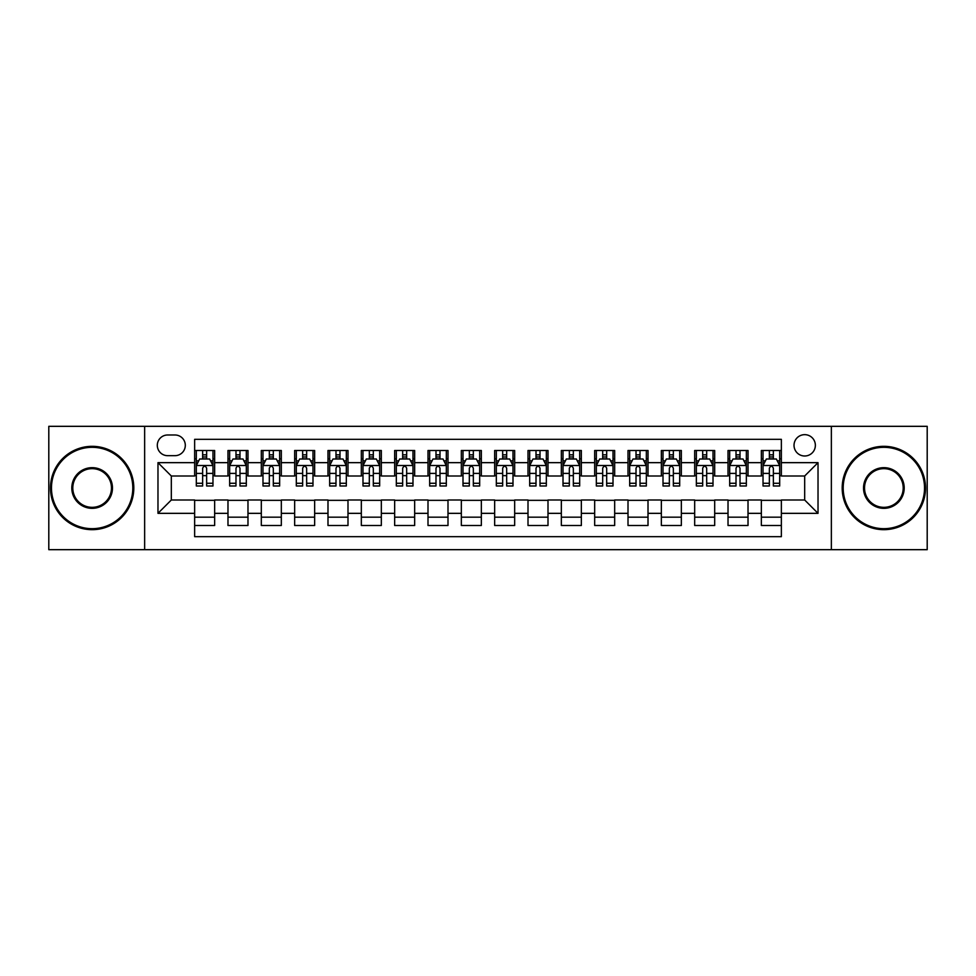 <?xml version="1.0" encoding="UTF-8"?>
<svg xmlns="http://www.w3.org/2000/svg" width="976" height="976" viewBox="0 0 976 976"><rect width="100%" height="100%" fill="white"/><g stroke="black" fill="none" stroke-linecap="round" stroke-linejoin="round"><path stroke-width="1.46" d="M804.688 434.662A10.663 10.663 0 0 0 794.025 445.324A10.663 10.663 0 0 0 804.688 455.999A10.663 10.663 0 0 0 815.363 445.324A10.663 10.663 0 0 0 804.688 434.662M831.357 549.671L927.2 549.671L927.2 426.329L831.357 426.329L831.357 549.671L144.643 549.671L144.643 426.329L48.8 426.329L48.8 549.671L144.643 549.671M781.361 450.497L761.353 450.497L761.353 462.661L748.019 462.661L748.019 475.995L761.353 475.995L761.353 462.661M748.019 462.661L748.019 450.497L728.023 450.497L728.023 462.661L714.688 462.661L714.688 475.995L728.023 475.995L728.023 462.661M714.688 462.661L714.688 450.497L694.68 450.497L694.68 462.661L681.346 462.661L681.346 475.995L694.68 475.995L694.68 462.661M681.346 462.661L681.346 450.497L661.35 450.497L661.35 462.661L648.015 462.661L648.015 475.995L661.35 475.995L661.35 462.661M648.015 462.661L648.015 450.497L628.007 450.497L628.007 462.661L614.673 462.661L614.673 475.995L628.007 475.995L628.007 462.661M614.673 462.661L614.673 450.497L594.677 450.497L594.677 462.661L581.342 462.661L581.342 475.995L594.677 475.995L594.677 462.661M581.342 462.661L581.342 450.497L561.334 450.497L561.334 462.661L548 462.661L548 475.995L561.334 475.995L561.334 462.661M548 462.661L548 450.497L528.004 450.497L528.004 462.661L514.669 462.661L514.669 475.995L528.004 475.995L528.004 462.661M514.669 462.661L514.669 450.497L494.661 450.497L494.661 462.661L481.339 462.661L481.339 475.995L494.661 475.995L494.661 462.661M481.339 462.661L481.339 450.497L461.331 450.497L461.331 462.661L447.996 462.661L447.996 475.995L461.331 475.995L461.331 462.661M447.996 462.661L447.996 450.497L428 450.497L428 462.661L414.666 462.661L414.666 475.995L428 475.995L428 462.661M414.666 462.661L414.666 450.497L394.658 450.497L394.658 462.661L381.323 462.661L381.323 475.995L394.658 475.995L394.658 462.661M381.323 462.661L381.323 450.497L361.327 450.497L361.327 462.661L347.993 462.661L347.993 475.995L361.327 475.995L361.327 462.661M347.993 462.661L347.993 450.497L327.985 450.497L327.985 462.661L314.65 462.661L314.65 475.995L327.985 475.995L327.985 462.661M314.65 462.661L314.65 450.497L294.654 450.497L294.654 462.661L281.32 462.661L281.32 475.995L294.654 475.995L294.654 462.661M281.32 462.661L281.32 450.497L261.312 450.497L261.312 462.661L247.977 462.661L247.977 475.995L261.312 475.995L261.312 462.661M247.977 462.661L247.977 450.497L227.981 450.497L227.981 475.995L214.647 475.995L214.647 450.497L194.639 450.497M194.639 525.503L214.647 525.503L214.647 500.005L227.981 500.005L227.981 525.503L247.977 525.503L247.977 500.005L261.312 500.005L261.312 513.339L247.977 513.339M261.312 513.339L261.312 525.503L281.32 525.503L281.32 500.005L294.654 500.005L294.654 513.339L281.32 513.339M294.654 513.339L294.654 525.503L314.65 525.503L314.65 500.005L327.985 500.005L327.985 513.339L314.65 513.339M327.985 513.339L327.985 525.503L347.993 525.503L347.993 500.005L361.327 500.005L361.327 513.339L347.993 513.339M361.327 513.339L361.327 525.503L381.323 525.503L381.323 500.005L394.658 500.005L394.658 513.339L381.323 513.339M394.658 513.339L394.658 525.503L414.666 525.503L414.666 500.005L428 500.005L428 513.339L414.666 513.339M428 513.339L428 525.503L447.996 525.503L447.996 500.005L461.331 500.005L461.331 513.339L447.996 513.339M461.331 513.339L461.331 525.503L481.339 525.503L481.339 500.005L494.661 500.005L494.661 513.339L481.339 513.339M494.661 513.339L494.661 525.503L514.669 525.503L514.669 500.005L528.004 500.005L528.004 513.339L514.669 513.339M528.004 513.339L528.004 525.503L548 525.503L548 500.005L561.334 500.005L561.334 513.339L548 513.339M561.334 513.339L561.334 525.503L581.342 525.503L581.342 500.005L594.677 500.005L594.677 513.339L581.342 513.339M594.677 513.339L594.677 525.503L614.673 525.503L614.673 500.005L628.007 500.005L628.007 513.339L614.673 513.339M628.007 513.339L628.007 525.503L648.015 525.503L648.015 500.005L661.35 500.005L661.35 513.339L648.015 513.339M661.35 513.339L661.35 525.503L681.346 525.503L681.346 500.005L694.68 500.005L694.68 513.339L681.346 513.339M694.68 513.339L694.68 525.503L714.688 525.503L714.688 500.005L728.023 500.005L728.023 513.339L714.688 513.339M728.023 513.339L728.023 525.503L748.019 525.503L748.019 500.005L761.353 500.005L761.353 513.339L748.019 513.339M167.64 455.67L174.972 455.67A10.333 10.333 0 0 0 185.306 445.324A10.333 10.333 0 0 0 174.972 434.991L167.64 434.991A10.333 10.333 0 0 0 157.307 445.324A10.333 10.333 0 0 0 167.64 455.67M831.357 426.329L144.643 426.329M781.361 462.661L781.361 439.334L194.639 439.334L194.639 475.995L171.312 475.995L171.312 500.005L194.639 500.005L194.639 536.666L781.361 536.666L781.361 500.005L804.688 500.005L804.688 475.995L781.361 475.995L781.361 462.661L818.022 462.661L818.022 513.339L781.361 513.339M194.639 513.339L157.978 513.339L157.978 462.661L194.639 462.661M761.353 513.339L761.353 525.503L781.361 525.503M194.639 458.83L196.31 458.83M202.642 458.83L206.644 458.83M212.975 458.83L214.647 458.83M194.639 475.666L196.31 475.666M202.642 475.666L206.644 475.666M212.975 475.666L214.647 475.666M194.639 500.334L214.647 500.334M194.639 517.17L214.647 517.17M227.981 475.666L229.653 475.666M235.985 475.666L239.986 475.666M246.318 475.666L247.977 475.666M227.981 458.83L229.653 458.83M235.985 458.83L239.986 458.83M246.318 458.83L247.977 458.83M227.981 500.334L247.977 500.334M227.981 517.17L247.977 517.17M261.312 500.334L281.32 500.334M261.312 517.17L281.32 517.17M261.312 458.83L262.983 458.83M269.315 458.83L273.317 458.83M279.648 458.83L281.32 458.83M261.312 475.666L262.983 475.666M269.315 475.666L273.317 475.666M279.648 475.666L281.32 475.666M294.654 500.334L314.65 500.334M294.654 517.17L314.65 517.17M294.654 458.83L296.314 458.83M302.658 458.83L306.647 458.83M312.991 458.83L314.65 458.83M294.654 475.666L296.314 475.666M302.658 475.666L306.647 475.666M312.991 475.666L314.65 475.666M327.985 500.334L347.993 500.334M327.985 517.17L347.993 517.17M327.985 458.83L329.656 458.83M335.988 458.83L339.99 458.83M346.321 458.83L347.993 458.83M327.985 475.666L329.656 475.666M335.988 475.666L339.99 475.666M346.321 475.666L347.993 475.666M361.327 500.334L381.323 500.334M361.327 517.17L381.323 517.17M361.327 458.83L362.987 458.83M369.318 458.83L373.32 458.83M379.664 458.83L381.323 458.83M361.327 475.666L362.987 475.666M369.318 475.666L373.32 475.666M379.664 475.666L381.323 475.666M394.658 500.334L414.666 500.334M394.658 517.17L414.666 517.17M394.658 458.83L396.329 458.83M402.661 458.83L406.663 458.83M412.994 458.83L414.666 458.83M394.658 475.666L396.329 475.666M402.661 475.666L406.663 475.666M412.994 475.666L414.666 475.666M428 500.334L447.996 500.334M428 517.17L447.996 517.17M428 458.83L429.66 458.83M435.991 458.83L439.993 458.83M446.325 458.83L447.996 458.83M428 475.666L429.66 475.666M435.991 475.666L439.993 475.666M446.325 475.666L447.996 475.666M461.331 500.334L481.339 500.334M461.331 517.17L481.339 517.17M461.331 458.83L463.002 458.83M469.334 458.83L473.336 458.83M479.667 458.83L481.339 458.83M461.331 475.666L463.002 475.666M469.334 475.666L473.336 475.666M479.667 475.666L481.339 475.666M494.661 500.334L514.669 500.334M494.661 517.17L514.669 517.17M494.661 458.83L496.333 458.83M502.664 458.83L506.666 458.83M512.998 458.83L514.669 458.83M494.661 475.666L496.333 475.666M502.664 475.666L506.666 475.666M512.998 475.666L514.669 475.666M528.004 500.334L548 500.334M528.004 517.17L548 517.17M528.004 458.83L529.675 458.83M536.007 458.83L540.009 458.83M546.34 458.83L548 458.83M528.004 475.666L529.675 475.666M536.007 475.666L540.009 475.666M546.34 475.666L548 475.666M561.334 500.334L581.342 500.334M561.334 517.17L581.342 517.17M561.334 458.83L563.006 458.83M569.337 458.83L573.339 458.83M579.671 458.83L581.342 458.83M561.334 475.666L563.006 475.666M569.337 475.666L573.339 475.666M579.671 475.666L581.342 475.666M594.677 500.334L614.673 500.334M594.677 517.17L614.673 517.17M594.677 458.83L596.336 458.83M602.68 458.83L606.682 458.83M613.013 458.83L614.673 458.83M594.677 475.666L596.336 475.666M602.68 475.666L606.682 475.666M613.013 475.666L614.673 475.666M628.007 500.334L648.015 500.334M628.007 517.17L648.015 517.17M628.007 458.83L629.679 458.83M636.01 458.83L640.012 458.83M646.344 458.83L648.015 458.83M628.007 475.666L629.679 475.666M636.01 475.666L640.012 475.666M646.344 475.666L648.015 475.666M661.35 500.334L681.346 500.334M661.35 517.17L681.346 517.17M661.35 458.83L663.009 458.83M669.353 458.83L673.342 458.83M679.686 458.83L681.346 458.83M661.35 475.666L663.009 475.666M669.353 475.666L673.342 475.666M679.686 475.666L681.346 475.666M694.68 500.334L714.688 500.334M694.68 517.17L714.688 517.17M694.68 458.83L696.352 458.83M702.683 458.83L706.685 458.83M713.017 458.83L714.688 458.83M694.68 475.666L696.352 475.666M702.683 475.666L706.685 475.666M713.017 475.666L714.688 475.666M728.023 500.334L748.019 500.334M728.023 517.17L748.019 517.17M728.023 458.83L729.682 458.83M736.014 458.83L740.015 458.83M746.347 458.83L748.019 458.83M728.023 475.666L729.682 475.666M736.014 475.666L740.015 475.666M746.347 475.666L748.019 475.666M761.353 500.334L781.361 500.334M761.353 517.17L781.361 517.17M761.353 458.83L763.025 458.83M769.356 458.83L773.358 458.83M779.69 458.83L781.361 458.83M761.353 475.666L763.025 475.666M769.356 475.666L773.358 475.666M779.69 475.666L781.361 475.666M171.312 475.995L157.978 462.661M171.312 500.005L157.978 513.339M818.022 462.661L804.688 475.995M818.022 513.339L804.688 500.005M206.644 454.828L202.642 454.828M212.975 483.279L206.644 483.279L206.644 485.999L212.975 485.999L212.975 465.662L209.645 459.001L199.641 459.001L196.31 465.662L196.31 485.999L202.642 485.999L202.642 483.279L196.31 483.279M196.31 465.662L196.31 450.497M212.975 465.662L212.975 450.497M202.642 459.001L202.642 450.497M206.644 450.497L206.644 459.001M206.644 483.279L206.644 468.163C205.314 465.601 203.984 465.601 202.642 468.163L202.642 483.279M92.134 447.325A40.675 40.675 0 0 0 51.472 488A40.675 40.675 0 0 0 92.134 528.675A40.675 40.675 0 0 0 132.809 488A40.675 40.675 0 0 0 92.134 447.325M92.134 529.675A41.675 41.675 0 0 1 50.471 488A41.675 41.675 0 0 1 92.134 446.325A41.675 41.675 0 0 1 133.81 488A41.675 41.675 0 0 1 92.134 529.675M92.134 467.663A20.337 20.337 0 0 1 112.472 488A20.337 20.337 0 0 1 92.134 508.337A20.337 20.337 0 0 1 71.797 488A20.337 20.337 0 0 1 92.134 467.663M92.134 507.337A19.337 19.337 0 0 0 111.471 488A19.337 19.337 0 0 0 92.134 468.663A19.337 19.337 0 0 0 72.797 488A19.337 19.337 0 0 0 92.134 507.337M883.866 447.325A40.675 40.675 0 0 0 843.191 488A40.675 40.675 0 0 0 883.866 528.675A40.675 40.675 0 0 0 924.528 488A40.675 40.675 0 0 0 883.866 447.325M883.866 529.675A41.675 41.675 0 0 1 842.19 488A41.675 41.675 0 0 1 883.866 446.325A41.675 41.675 0 0 1 925.529 488A41.675 41.675 0 0 1 883.866 529.675M883.866 467.663A20.337 20.337 0 0 1 904.203 488A20.337 20.337 0 0 1 883.866 508.337A20.337 20.337 0 0 1 863.528 488A20.337 20.337 0 0 1 883.866 467.663M883.866 507.337A19.337 19.337 0 0 0 903.203 488A19.337 19.337 0 0 0 883.866 468.663A19.337 19.337 0 0 0 864.529 488A19.337 19.337 0 0 0 883.866 507.337M239.986 454.828L235.985 454.828M246.318 483.279L239.986 483.279L239.986 485.999L246.318 485.999L246.318 465.662L242.987 459.001L232.983 459.001L229.653 465.662L229.653 485.999L235.985 485.999L235.985 483.279L229.653 483.279M229.653 465.662L229.653 450.497M246.318 465.662L246.318 450.497M235.985 459.001L235.985 450.497M239.986 450.497L239.986 459.001M239.986 483.279L239.986 468.163C238.644 465.601 237.314 465.601 235.985 468.163L235.985 483.279M273.317 454.828L269.315 454.828M279.648 483.279L273.317 483.279L273.317 485.999L279.648 485.999L279.648 465.662L276.318 459.001L266.314 459.001L262.983 465.662L262.983 485.999L269.315 485.999L269.315 483.279L262.983 483.279M262.983 465.662L262.983 450.497M279.648 465.662L279.648 450.497M269.315 459.001L269.315 450.497M273.317 450.497L273.317 459.001M273.317 483.279L273.317 468.163C271.987 465.601 270.657 465.601 269.315 468.163L269.315 483.279M306.647 454.828L302.658 454.828M312.991 483.279L306.647 483.279L306.647 485.999L312.991 485.999L312.991 465.662L309.648 459.001L299.656 459.001L296.314 465.662L296.314 485.999L302.658 485.999L302.658 483.279L296.314 483.279M296.314 465.662L296.314 450.497M312.991 465.662L312.991 450.497M302.658 459.001L302.658 450.497M306.647 450.497L306.647 459.001M306.647 483.279L306.647 468.163C305.317 465.601 303.987 465.601 302.658 468.163L302.658 483.279M339.99 454.828L335.988 454.828M346.321 483.279L339.99 483.279L339.99 485.999L346.321 485.999L346.321 465.662L342.991 459.001L332.987 459.001L329.656 465.662L329.656 485.999L335.988 485.999L335.988 483.279L329.656 483.279M329.656 465.662L329.656 450.497M346.321 465.662L346.321 450.497M335.988 459.001L335.988 450.497M339.99 450.497L339.99 459.001M339.99 483.279L339.99 468.163C338.66 465.601 337.318 465.601 335.988 468.163L335.988 483.279M373.32 454.828L369.318 454.828M379.664 483.279L373.32 483.279L373.32 485.999L379.664 485.999L379.664 465.662L376.321 459.001L366.329 459.001L362.987 465.662L362.987 485.999L369.318 485.999L369.318 483.279L362.987 483.279M362.987 465.662L362.987 450.497M379.664 465.662L379.664 450.497M369.318 459.001L369.318 450.497M373.32 450.497L373.32 459.001M373.32 483.279L373.32 468.163C371.99 465.601 370.66 465.601 369.318 468.163L369.318 483.279M406.663 454.828L402.661 454.828M412.994 483.279L406.663 483.279L406.663 485.999L412.994 485.999L412.994 465.662L409.664 459.001L399.66 459.001L396.329 465.662L396.329 485.999L402.661 485.999L402.661 483.279L396.329 483.279M396.329 465.662L396.329 450.497M412.994 465.662L412.994 450.497M402.661 459.001L402.661 450.497M406.663 450.497L406.663 459.001M406.663 483.279L406.663 468.163C405.333 465.601 403.991 465.601 402.661 468.163L402.661 483.279M439.993 454.828L435.991 454.828M446.325 483.279L439.993 483.279L439.993 485.999L446.325 485.999L446.325 465.662L442.994 459.001L432.99 459.001L429.66 465.662L429.66 485.999L435.991 485.999L435.991 483.279L429.66 483.279M429.66 465.662L429.66 450.497M446.325 465.662L446.325 450.497M435.991 459.001L435.991 450.497M439.993 450.497L439.993 459.001M439.993 483.279L439.993 468.163C438.663 465.601 437.333 465.601 435.991 468.163L435.991 483.279M473.336 454.828L469.334 454.828M479.667 483.279L473.336 483.279L473.336 485.999L479.667 485.999L479.667 465.662L476.337 459.001L466.333 459.001L463.002 465.662L463.002 485.999L469.334 485.999L469.334 483.279L463.002 483.279M463.002 465.662L463.002 450.497M479.667 465.662L479.667 450.497M469.334 459.001L469.334 450.497M473.336 450.497L473.336 459.001M473.336 483.279L473.336 468.163C472.006 465.601 470.664 465.601 469.334 468.163L469.334 483.279M506.666 454.828L502.664 454.828M512.998 483.279L506.666 483.279L506.666 485.999L512.998 485.999L512.998 465.662L509.667 459.001L499.663 459.001L496.333 465.662L496.333 485.999L502.664 485.999L502.664 483.279L496.333 483.279M496.333 465.662L496.333 450.497M512.998 465.662L512.998 450.497M502.664 459.001L502.664 450.497M506.666 450.497L506.666 459.001M506.666 483.279L506.666 468.163C505.336 465.601 504.006 465.601 502.664 468.163L502.664 483.279M540.009 454.828L536.007 454.828M546.34 483.279L540.009 483.279L540.009 485.999L546.34 485.999L546.34 465.662L543.01 459.001L533.006 459.001L529.675 465.662L529.675 485.999L536.007 485.999L536.007 483.279L529.675 483.279M529.675 465.662L529.675 450.497M546.34 465.662L546.34 450.497M536.007 459.001L536.007 450.497M540.009 450.497L540.009 459.001M540.009 483.279L540.009 468.163C538.667 465.601 537.337 465.601 536.007 468.163L536.007 483.279M573.339 454.828L569.337 454.828M579.671 483.279L573.339 483.279L573.339 485.999L579.671 485.999L579.671 465.662L576.34 459.001L566.336 459.001L563.006 465.662L563.006 485.999L569.337 485.999L569.337 483.279L563.006 483.279M563.006 465.662L563.006 450.497M579.671 465.662L579.671 450.497M569.337 459.001L569.337 450.497M573.339 450.497L573.339 459.001M573.339 483.279L573.339 468.163C572.009 465.601 570.679 465.601 569.337 468.163L569.337 483.279M606.682 454.828L602.68 454.828M613.013 483.279L606.682 483.279L606.682 485.999L613.013 485.999L613.013 465.662L609.671 459.001L599.679 459.001L596.336 465.662L596.336 485.999L602.68 485.999L602.68 483.279L596.336 483.279M596.336 465.662L596.336 450.497M613.013 465.662L613.013 450.497M602.68 459.001L602.68 450.497M606.682 450.497L606.682 459.001M606.682 483.279L606.682 468.163C605.34 465.601 604.01 465.601 602.68 468.163L602.68 483.279M640.012 454.828L636.01 454.828M646.344 483.279L640.012 483.279L640.012 485.999L646.344 485.999L646.344 465.662L643.013 459.001L633.009 459.001L629.679 465.662L629.679 485.999L636.01 485.999L636.01 483.279L629.679 483.279M629.679 465.662L629.679 450.497M646.344 465.662L646.344 450.497M636.01 459.001L636.01 450.497M640.012 450.497L640.012 459.001M640.012 483.279L640.012 468.163C638.682 465.601 637.352 465.601 636.01 468.163L636.01 483.279M673.342 454.828L669.353 454.828M679.686 483.279L673.342 483.279L673.342 485.999L679.686 485.999L679.686 465.662L676.344 459.001L666.352 459.001L663.009 465.662L663.009 485.999L669.353 485.999L669.353 483.279L663.009 483.279M663.009 465.662L663.009 450.497M679.686 465.662L679.686 450.497M669.353 459.001L669.353 450.497M673.342 450.497L673.342 459.001M673.342 483.279L673.342 468.163C672.013 465.601 670.683 465.601 669.353 468.163L669.353 483.279M706.685 454.828L702.683 454.828M713.017 483.279L706.685 483.279L706.685 485.999L713.017 485.999L713.017 465.662L709.686 459.001L699.682 459.001L696.352 465.662L696.352 485.999L702.683 485.999L702.683 483.279L696.352 483.279M696.352 465.662L696.352 450.497M713.017 465.662L713.017 450.497M702.683 459.001L702.683 450.497M706.685 450.497L706.685 459.001M706.685 483.279L706.685 468.163C705.355 465.601 704.013 465.601 702.683 468.163L702.683 483.279M740.015 454.828L736.014 454.828M746.347 483.279L740.015 483.279L740.015 485.999L746.347 485.999L746.347 465.662L743.017 459.001L733.013 459.001L729.682 465.662L729.682 485.999L736.014 485.999L736.014 483.279L729.682 483.279M729.682 465.662L729.682 450.497M746.347 465.662L746.347 450.497M736.014 459.001L736.014 450.497M740.015 450.497L740.015 459.001M740.015 483.279L740.015 468.163C738.686 465.601 737.356 465.601 736.014 468.163L736.014 483.279M773.358 454.828L769.356 454.828M779.69 483.279L773.358 483.279L773.358 485.999L779.69 485.999L779.69 465.662L776.359 459.001L766.355 459.001L763.025 465.662L763.025 485.999L769.356 485.999L769.356 483.279L763.025 483.279M763.025 465.662L763.025 450.497M779.69 465.662L779.69 450.497M769.356 459.001L769.356 450.497M773.358 450.497L773.358 459.001M773.358 483.279L773.358 468.163C772.028 465.601 770.686 465.601 769.356 468.163L769.356 483.279M227.981 513.339L214.647 513.339M227.981 462.661L214.647 462.661M212.89 465.503L196.396 465.503M196.31 460.831L198.726 460.831M210.56 460.831L212.975 460.831M202.642 473.397L196.31 473.397M212.975 473.397L206.644 473.397M206.644 456.951L202.642 456.951M246.233 465.503L229.726 465.503M229.653 460.831L232.068 460.831M243.902 460.831L246.318 460.831M235.985 473.397L229.653 473.397M246.318 473.397L239.986 473.397M239.986 456.951L235.985 456.951M279.563 465.503L263.069 465.503M262.983 460.831L265.399 460.831M277.233 460.831L279.648 460.831M269.315 473.397L262.983 473.397M279.648 473.397L273.317 473.397M273.317 456.951L269.315 456.951M312.906 465.503L296.399 465.503M296.314 460.831L298.729 460.831M310.575 460.831L312.991 460.831M302.658 473.397L296.314 473.397M312.991 473.397L306.647 473.397M306.647 456.951L302.658 456.951M346.236 465.503L329.742 465.503M329.656 460.831L332.072 460.831M343.906 460.831L346.321 460.831M335.988 473.397L329.656 473.397M346.321 473.397L339.99 473.397M339.99 456.951L335.988 456.951M379.579 465.503L363.072 465.503M362.987 460.831L365.402 460.831M377.236 460.831L379.664 460.831M369.318 473.397L362.987 473.397M379.664 473.397L373.32 473.397M373.32 456.951L369.318 456.951M412.909 465.503L396.415 465.503M396.329 460.831L398.745 460.831M410.579 460.831L412.994 460.831M402.661 473.397L396.329 473.397M412.994 473.397L406.663 473.397M406.663 456.951L402.661 456.951M446.252 465.503L429.745 465.503M429.66 460.831L432.075 460.831M443.909 460.831L446.325 460.831M435.991 473.397L429.66 473.397M446.325 473.397L439.993 473.397M439.993 456.951L435.991 456.951M479.582 465.503L463.075 465.503M463.002 460.831L465.418 460.831M477.252 460.831L479.667 460.831M469.334 473.397L463.002 473.397M479.667 473.397L473.336 473.397M473.336 456.951L469.334 456.951M512.925 465.503L496.418 465.503M496.333 460.831L498.748 460.831M510.582 460.831L512.998 460.831M502.664 473.397L496.333 473.397M512.998 473.397L506.666 473.397M506.666 456.951L502.664 456.951M546.255 465.503L529.748 465.503M529.675 460.831L532.091 460.831M543.925 460.831L546.34 460.831M536.007 473.397L529.675 473.397M546.34 473.397L540.009 473.397M540.009 456.951L536.007 456.951M579.585 465.503L563.091 465.503M563.006 460.831L565.421 460.831M577.255 460.831L579.671 460.831M569.337 473.397L563.006 473.397M579.671 473.397L573.339 473.397M573.339 456.951L569.337 456.951M612.928 465.503L596.421 465.503M596.336 460.831L598.764 460.831M610.598 460.831L613.013 460.831M602.68 473.397L596.336 473.397M613.013 473.397L606.682 473.397M606.682 456.951L602.68 456.951M646.258 465.503L629.764 465.503M629.679 460.831L632.094 460.831M643.928 460.831L646.344 460.831M636.01 473.397L629.679 473.397M646.344 473.397L640.012 473.397M640.012 456.951L636.01 456.951M679.601 465.503L663.094 465.503M663.009 460.831L665.425 460.831M677.271 460.831L679.686 460.831M669.353 473.397L663.009 473.397M679.686 473.397L673.342 473.397M673.342 456.951L669.353 456.951M712.931 465.503L696.437 465.503M696.352 460.831L698.767 460.831M710.601 460.831L713.017 460.831M702.683 473.397L696.352 473.397M713.017 473.397L706.685 473.397M706.685 456.951L702.683 456.951M746.274 465.503L729.767 465.503M729.682 460.831L732.098 460.831M743.932 460.831L746.347 460.831M736.014 473.397L729.682 473.397M746.347 473.397L740.015 473.397M740.015 456.951L736.014 456.951M779.604 465.503L763.11 465.503M763.025 460.831L765.44 460.831M777.274 460.831L779.69 460.831M769.356 473.397L763.025 473.397M779.69 473.397L773.358 473.397M773.358 456.951L769.356 456.951"/></g></svg>
